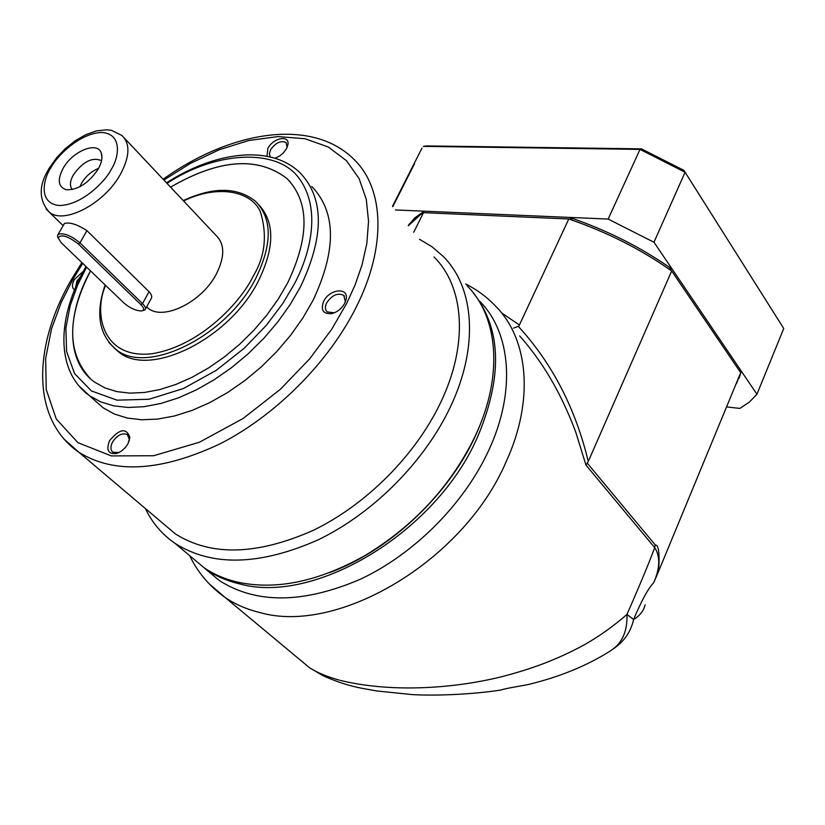 <?xml version="1.0" encoding="UTF-8"?>
<svg xmlns="http://www.w3.org/2000/svg" width="825" height="825" viewBox="0 0 825 825"><rect width="100%" height="100%" fill="white"/><g stroke="black" fill="none" stroke-linecap="round" stroke-linejoin="round"><path stroke-width="1.24" d="M479.573 301.084C510.83 332.392 516.357 390.968 488.751 450.316C464.145 503.786 414.428 553.822 360.649 579.109C303.466 603.683 256.348 604.158 219.285 580.532L205.879 569.312M299.114 659.062L309.53 667.724C316.913 672.55 326.844 676.686 339.343 680.13M473.024 292.524C501.548 328.474 502.992 376.808 477.335 437.528C435.909 532.486 314.851 604.787 240.096 584.007C227.329 581.048 216.026 576.221 206.178 569.518L192.534 558.051M618.513 644.882C626.247 638.23 631.28 629.774 633.6 619.503L626.959 614.408C627.567 631.496 622.009 643.675 610.283 650.966C587.194 665.61 560.113 676.737 529.042 684.337C524.494 685.482 508.509 687.71 500.198 690.133M480.325 424.256C456.06 487.647 393.494 549.264 329.701 572.56M653.792 582.533L658.567 571.395C659.814 553.688 658.701 544.871 655.236 544.954L654.679 547.614C660.361 556.37 660.062 568.012 653.792 582.533C648.038 588.71 641.303 601.043 633.6 619.503C639.901 615.687 643.737 610.778 645.109 604.787M671.684 270.971C640.922 249.243 606.633 231.918 568.796 218.986L518.616 326.7C552.234 363.454 575.458 408.385 588.277 461.464L671.684 270.971L740.695 372.683L658.567 571.395M739.035 378.304L741.314 371.168L736.601 383.367L740.695 372.683M413.738 232.237L423.514 212.664L415.14 218.398L408.385 225.699L424.246 211.19L414.831 217.841L408.241 225.524M423.514 212.664L568.796 218.986M340.529 680.439C387.894 692.082 449.192 689.669 501.713 676.727C530.31 669.219 554.957 660.701 584.389 644.758C599.558 636.116 613.748 626 626.959 614.408C639.86 585.049 649.1 562.784 654.679 547.614L585.956 465.083L588.277 461.464M518.296 326.37L513.408 328.154M585.956 465.083L575.902 432.568C571.725 421.101 566.373 408.777 559.845 395.588C548.573 373.323 535.198 353.451 519.698 335.961M392.782 206.662L414.532 163.732M395.484 209.952L608.159 219.068L640.004 149.397L423.328 146.376L426.618 145.912L641.468 148.861L683.925 170.373L783.75 328.505L756.948 394.226L749.471 401.992L739.881 408.427L726.866 406.931M572.591 220.285C607.664 232.64 639.664 248.81 668.59 268.795L672.375 269.393C641.633 247.665 607.355 230.34 569.528 217.418L572.591 220.285M756.948 394.226L653.977 242.241L685.09 172.239L783.75 328.505M683.925 170.373L685.09 172.239L640.004 149.397L641.468 148.861M608.159 219.068L653.977 242.241M162.236 522.792L175.22 533.785C210.818 556.421 256.781 555.308 313.088 530.423C366.083 504.9 415.635 455.204 440.632 402.559C468.765 343.994 464.248 286.78 433.981 256.926M145.427 508.571C152.161 522.823 162.061 534.435 175.106 543.417C212.128 566.816 259.834 565.61 318.223 539.818C373.168 513.336 424.463 461.773 450.254 407.179C479.201 346.582 474.427 287.451 443.231 256.431L432.135 246.861L419.482 239.24M190.41 556.267L204.053 567.724C213.902 574.437 225.204 579.253 237.971 582.202C276.519 590.432 319.028 581.45 365.506 555.246C413.799 525.886 450.089 486.729 474.385 437.786L475.478 435.445C503.559 375.674 498.269 316.893 467.032 285.677M323.689 301.331C329.557 288.709 349.13 286.956 346.088 299.475L344.778 303.167C341.767 308.54 337.477 312.005 331.908 313.582C323.183 314.294 320.44 310.21 323.689 301.331M344.664 303.394L345.293 301.311L343.767 295.381C337.817 292.504 332.124 294.989 326.69 302.837C324.854 306.735 325.009 309.757 327.154 311.912L334.321 312.809M74.539 289.895C71.868 287.873 71.775 284.46 74.291 279.634L83.428 271.177M80.664 276.457L76.952 280.974L75.601 287.347M311.726 186.419C336.239 211.973 336.662 249.975 313.015 300.403L302.858 318.007L290.689 335.187L276.757 351.574L261.35 366.826L244.798 380.603L227.453 392.628L209.694 402.652L191.895 410.479L174.415 415.996L157.627 419.1L141.838 419.781L127.349 418.069L114.407 414.057L103.228 407.87L94.009 399.713M109.591 440.632C119.553 428.711 126.318 427.608 129.876 437.332L127.978 443.737L125.472 447.397L121.358 451.151L116.82 453.42C108.25 454.451 105.847 450.182 109.591 440.632M129.143 441.097L129.36 439.354L127.328 434.579C122.183 432.568 117.243 435.064 112.509 442.087C110.241 446.696 110.406 450.089 112.984 452.244L118.986 452.554M266.98 156.234L267.877 148.376C273.096 137.847 289.74 134.588 287.946 144.561L286.533 148.675L283.284 153.027L279.799 155.925L275.045 158.225M287.11 147.479L286.151 142.622C281.005 140.198 275.818 142.57 270.61 149.758L269.363 153.832L270.322 156.946M290.483 182.201L286.987 178.571C257.874 156.183 219.068 159.05 170.589 187.162M170.558 187.141C219.048 159.019 257.854 156.152 286.966 178.54C309.509 201.826 309.684 236.703 287.512 283.202L278.066 299.362L266.795 315.129L253.925 330.186L239.724 344.2L224.483 356.885L208.539 367.95L192.235 377.2L175.9 384.44L159.885 389.555L144.509 392.463L130.072 393.133L116.841 391.617L105.043 387.967L94.885 382.305C66.206 362.257 65.907 315.583 90.503 270.868M259.236 205.25C274.849 222.575 274.581 247.799 258.442 280.902C229.597 339.085 149.15 378.417 118.522 351.801L114.067 347.892M64.01 224.163L64.412 223.472C69.733 221.987 77.241 224.369 86.945 230.649L149.047 291.689C151.8 294.69 152.419 297.175 150.892 299.135L145.489 308.963M124.389 138.105L216.15 235.548C224.802 244.035 224.905 256.802 216.449 273.828C202.094 302.177 162.803 321.379 147.84 307.962L146.623 306.91M63.195 168.207C72.59 151.057 97.505 140.931 101.258 152.986C102.774 157.338 101.722 162.742 98.123 169.187C88.584 183.202 77.993 190.049 66.34 189.729C58.173 187.079 57.121 179.902 63.195 168.207M101.485 160.937L100.97 160.452C92.101 156.977 82.923 161.731 73.446 174.714C69.847 181.242 69.496 186.182 72.383 189.544M98.587 168.362C91.616 171.167 85.986 176.045 81.675 183.006L79.87 186.759M90.523 270.899C66.722 317.223 66.732 353.203 90.554 378.84M58.121 237.971L57.482 236.043L58.111 234.362C63.587 232.629 70.867 235.465 79.963 242.849L142.498 303.59C145.324 306.446 146.169 308.529 145.004 309.849L142.323 310.767M123.956 303.012L61.287 242.808L58.101 237.837C61.071 233.939 67.805 235.991 78.334 243.963L140.91 304.652C144.313 308.21 144.519 310.303 141.518 310.942C135.929 310.819 130.072 308.168 123.956 303.012M465.651 283.975C477.087 289.719 487.214 297.248 496.021 306.58C528.433 339.436 534.425 400.331 506.014 462.01C463.784 560.856 337.868 635.188 259.854 612.542C246.881 609.397 235.342 604.405 225.235 597.558L209.034 583.708M587.276 463.145L655.236 544.954M501.548 312.881L519.41 325.009M163.133 179.252C230.216 131.093 311.86 117.047 354.245 159.648C384.202 188.657 386.894 246.819 355.823 307.911C328.195 362.804 275.333 415.748 219.966 443.881C161.215 471.446 114.201 474.241 78.911 452.286L63.948 439.024M163.886 180.046L190.297 163.474L218.986 149.841L248.768 140.498L278.056 136.579L305.106 138.744L328.309 147.015L346.49 160.71L359.112 178.623L366.269 199.32L368.548 221.347L366.826 243.509L362.041 264.907L355.09 284.955L346.727 303.332L331.537 329.536L309.798 358.689L280.345 389.317L242.993 418.564L199.403 442.241L153.605 455.74L111.323 455.916L77.911 442.664L56.275 419.017L46.252 389.586L45.623 358.627L51.459 329.103L61.174 302.558L72.796 279.51L82.717 263.392M86.615 267.156L77.643 285.007L70.228 305.467L65.876 328.072L66.598 351.563L74.58 373.601L91.4 390.926L116.995 400.166L149.047 399.259L183.511 388.482L216.212 370.343L244.221 348.253L266.382 325.246L282.851 303.404L294.473 283.759C309.653 255.121 321.967 210.014 299.341 178.643C276.746 146.716 213.685 152.161 167.032 183.398M166.495 182.82C215.15 151.522 270.373 144.272 299.846 172.569C324.287 198.01 324.503 236.084 300.496 286.791L290.214 304.497L277.901 321.791L263.835 338.312L248.294 353.688L231.608 367.61L214.149 379.758L196.278 389.916L178.386 397.867L160.834 403.487L143.973 406.694L128.143 407.468L113.633 405.828L100.691 401.878L89.523 395.732L78.674 385.657M183.243 200.609C213.149 186.728 237.208 186.924 255.41 201.207C272.322 218.285 272.477 243.942 255.863 278.159C226.927 336.404 146.386 375.86 115.789 349.264L108.89 342.55M183.583 200.97C215.789 184.986 250.336 189.863 260.267 211.478C267.568 235.115 265.103 256.843 252.893 276.674C242.003 299.867 202.156 345.376 152.336 353.677C102.465 359.669 93.184 313.397 105.579 285.357M63.154 225.648L49.211 212.087C38.569 199.898 38.569 185.295 49.191 168.279L56.378 158.07L65.247 148.696L75.261 140.735L85.821 134.681L96.401 130.917L106.652 129.793L111.571 130.371L121.966 135.527C130.34 143.684 129.834 156.585 120.45 174.24C104.517 203.672 63.68 224.988 49.211 212.087L46.128 208.942M50.81 167.857C56.255 156.946 78.87 133.351 101.547 132.485C123.214 133.629 118.748 158.256 111.138 169.558C105.827 180.83 81.83 205.538 59.091 205.507C37.785 203.28 43.467 178.623 50.81 167.857M149.047 291.689L142.498 303.59L140.91 304.652M86.945 230.649L79.963 242.849L78.334 243.963M189.688 555.668C197.722 572.467 209.571 586.441 225.235 597.558L309.53 667.724L322.771 675.572C335.93 681.553 348.789 685.75 361.36 688.184L376.571 690.938L411.871 694.567C432.455 695.877 469.91 694.784 500.115 690.143M206.178 569.518L219.285 580.532M613.769 648.667L618.451 644.933M409.499 223.709L408.457 225.792M421.967 148.149L392.494 206.312M81.892 262.597L71.239 279.83C33.093 345.768 30.731 419.059 78.911 452.286L175.22 533.785M86.006 266.558L85.532 267.393C56.853 317.171 55.203 371.095 89.523 395.732L103.228 407.87M175.106 543.417L204.053 567.724M345.293 301.311L346.088 299.475M129.36 439.354L129.876 437.332M287.275 146.592L287.946 144.561M344.458 296.154L343.767 295.381M128.061 435.229L127.328 434.579M105.146 284.945C95.37 313.222 98.918 334.661 115.789 349.264L118.522 351.801M146.664 306.817L147.84 307.962M101.949 157.41L101.258 152.986M101.475 160.978L100.97 160.452M333.537 313.015L331.908 313.582M118.532 452.708L116.82 453.42M64.412 223.472L58.111 234.362M58.101 237.837L57.482 236.043"/></g></svg>
